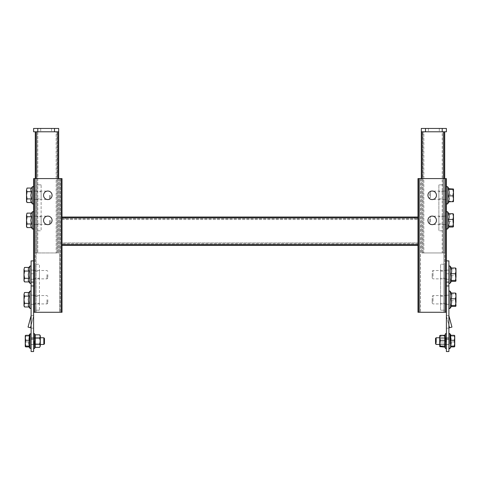 <?xml version="1.0" encoding="UTF-8"?>
<svg xmlns="http://www.w3.org/2000/svg" width="480" height="480" viewBox="0 0 480 480"><rect width="100%" height="100%" fill="white"/><g stroke="black" fill="none" stroke-linecap="round" stroke-linejoin="round"><path stroke-width="0.36" stroke-dasharray="2.4 1.8" d="M33.612 220.362L33.612 212.298L33.612 220.362M35.28 220.362L35.28 224.628L35.28 220.362M33.612 195.294L33.612 187.23L33.612 195.294M35.28 195.294L35.28 199.56L35.28 195.294M43.554 220.362A4.26 4.26 0 0 1 47.814 216.102A4.26 4.26 0 0 1 52.074 220.362A4.26 4.26 0 0 1 47.814 224.628A4.26 4.26 0 0 1 43.554 220.362M43.554 195.294A4.26 4.26 0 0 1 47.814 191.034A4.26 4.26 0 0 1 52.074 195.294A4.26 4.26 0 0 1 47.814 199.56A4.26 4.26 0 0 1 43.554 195.294M33.612 299.742L33.612 304.338L33.612 299.742M35.28 299.742L35.28 304.008L35.28 299.742M33.612 274.674L33.612 278.94L33.612 274.674M35.28 274.674L35.28 278.94L35.28 274.674M34.446 312.276L34.446 178.584L33.612 178.584L33.612 312.276L62.022 312.276L62.022 178.584L61.182 178.584L61.182 312.276M59.514 312.276L36.114 312.276L60.348 312.276L59.514 312.276L59.514 178.584L60.348 178.584L36.114 178.584L59.514 178.584L59.514 312.276M36.114 312.276L35.28 312.276L36.114 312.276L36.114 178.584L35.28 178.584L36.114 178.584L36.114 312.276M34.446 178.584L61.182 178.584M33.612 312.276L33.612 260.892L31.104 260.892L31.104 351.552L33.612 351.552L33.612 339.018L31.104 339.018M417.978 245.43L417.978 217.02L62.022 217.02L65.364 217.02L62.022 217.02L62.022 245.43L417.978 245.43L417.978 217.02L417.978 218.694L417.978 217.02L414.636 217.02L414.636 218.694L417.978 218.694L417.978 242.922L417.978 218.694L414.636 218.694M35.28 312.276L35.28 178.584L35.28 312.276M60.348 178.584L60.348 312.276L60.348 178.584M446.388 220.362L446.388 224.628L446.388 220.362M444.72 220.362L444.72 224.628L444.72 220.362M446.388 195.294L446.388 199.56L446.388 195.294M444.72 195.294L444.72 199.56L444.72 195.294M446.388 299.742L446.388 304.338L446.388 299.742M444.72 299.742L444.72 304.008L444.72 299.742M446.388 274.674L446.388 278.94L446.388 274.674M444.72 274.674L444.72 278.94L444.72 274.674M427.926 220.362A4.26 4.26 0 0 1 432.186 216.102A4.26 4.26 0 0 1 436.446 220.362A4.26 4.26 0 0 1 432.186 224.628A4.26 4.26 0 0 1 427.926 220.362M427.926 195.294A4.26 4.26 0 0 1 432.186 191.034A4.26 4.26 0 0 1 436.446 195.294A4.26 4.26 0 0 1 432.186 199.56A4.26 4.26 0 0 1 427.926 195.294M418.818 312.276L418.818 178.584L417.978 178.584L417.978 312.276L446.388 312.276L446.388 178.584L445.554 178.584L445.554 312.276M419.652 312.276L443.886 312.276L419.652 312.276L419.652 178.584L420.486 178.584L419.652 178.584L419.652 312.276M443.886 312.276L444.72 312.276L443.886 312.276L443.886 178.584L420.486 178.584L444.72 178.584L443.886 178.584L443.886 312.276M418.818 178.584L445.554 178.584M446.388 339.018L446.388 351.552L448.896 351.552L448.896 339.018L446.388 339.018L446.388 285.96L448.896 285.96L448.896 260.892L446.388 260.892L446.388 312.276M444.72 312.276L444.72 178.584L444.72 312.276M417.978 242.922L417.978 243.762L417.978 242.922L62.022 242.922L62.022 243.762L62.022 219.528L62.022 242.922L417.978 242.922M62.022 217.02L62.022 217.854L417.978 217.854M417.978 244.596L62.022 244.596L62.022 217.854M62.022 244.596L62.022 245.43M417.978 243.762L62.022 243.762L417.978 243.762M62.022 218.694L417.978 218.694L62.022 218.694M444.72 252.954L444.72 131.79L443.046 131.79L443.046 252.954L443.046 131.79L444.72 131.79L422.16 131.79L444.72 131.79L444.72 252.954L444.72 178.584L444.72 252.954L443.046 252.954L443.046 131.79L423.828 131.79L443.046 131.79L443.046 252.954L444.72 252.954L422.16 252.954L444.72 252.954M442.212 252.954L423.828 252.954L443.046 252.954L442.212 252.954L442.212 131.79L446.388 131.79L446.388 128.448L442.212 128.448L442.212 252.954M422.994 252.954L422.994 131.79L422.994 252.954L423.828 252.954L422.994 252.954M421.326 178.584L421.326 252.954L421.326 178.584M422.16 178.584L422.16 252.954L421.326 252.954L422.16 252.954L422.16 131.79L421.326 131.79L422.16 131.79M423.828 131.79L422.994 131.79L423.828 131.79L423.828 252.954L423.828 131.79M433.854 131.79L439.29 131.79L433.854 131.79M433.854 128.448L439.29 128.448L433.854 128.448M425.502 131.79L425.502 128.448L421.326 128.448L421.326 131.79L442.212 131.79M425.502 128.448L442.212 128.448M35.28 131.79L57.84 131.79L35.28 131.79L36.954 131.79L35.28 131.79L35.28 252.954L57.84 252.954L35.28 252.954L35.28 131.79L35.28 252.954L36.954 252.954L35.28 252.954L35.28 178.584M36.954 252.954L36.954 131.79L36.954 252.954L36.954 131.79L56.172 131.79L36.954 131.79L36.954 252.954L56.172 252.954L36.954 252.954M57.006 252.954L57.006 131.79L57.006 252.954L56.172 252.954L57.006 252.954M58.674 178.584L58.674 252.954L58.674 131.79L57.84 131.79L58.674 131.79L58.674 128.448L54.498 128.448L54.498 131.79L58.674 131.79M57.84 131.79L57.84 252.954L58.674 252.954L57.84 252.954L57.84 178.584M56.172 131.79L57.006 131.79L56.172 131.79L56.172 252.954L56.172 131.79M46.146 131.79L40.71 131.79L46.146 131.79M46.146 128.448L40.71 128.448L46.146 128.448M37.788 131.79L37.788 252.954L37.788 128.448L33.612 128.448L33.612 131.79L54.498 131.79M37.788 128.448L54.498 128.448M448.896 299.742L448.896 304.338L448.896 299.742M448.896 277.8L448.896 270.084L448.896 277.8M446.388 277.8L446.388 270.084L446.388 277.8M446.388 344.532L448.896 344.532L448.896 337.68L448.896 344.532L448.896 337.68L448.896 344.532L446.388 344.532L446.388 337.68L446.388 344.532L446.388 337.68L446.388 344.532L448.896 344.532L446.388 344.532M448.896 315.618L446.388 315.618L448.896 315.618L446.388 315.618L448.896 315.618L448.896 328.152L448.896 315.618L448.896 328.152L448.896 315.618L446.388 315.618L446.388 328.152L446.388 315.618L446.388 328.152L446.388 315.618L448.896 315.618A0.618 0.618 0 0 0 448.92 315.78A0.618 0.618 0 0 1 448.896 315.618A0.618 0.618 0 0 0 448.92 315.78L451.95 327.084L448.92 315.78L451.95 327.084L449.526 327.738L451.95 327.084L449.526 327.738L446.496 316.428A3.12 3.12 0 0 1 446.388 315.618A3.12 3.12 0 0 0 446.496 316.428L449.526 327.738L446.496 316.428A3.12 3.12 0 0 1 446.388 315.618A3.12 3.12 0 0 0 446.496 316.428L448.896 325.386M448.896 339.018L448.896 285.96M446.388 281.82L446.388 279.27L446.388 281.82L448.896 281.82L448.896 279.27L448.896 281.82L446.388 281.82M446.388 260.892L446.388 285.96M446.388 337.68L448.896 337.68L446.388 337.68M446.388 328.152L448.896 328.152L446.388 328.152M31.104 299.742L31.104 307.806L31.104 299.742M31.104 277.8L31.104 270.084L31.104 277.8M33.612 277.8L33.612 270.084L33.612 277.8M33.612 344.532L31.104 344.532L31.104 337.68L31.104 344.532L31.104 337.68L31.104 344.532L33.612 344.532L33.612 337.68L33.612 344.532L33.612 337.68L33.612 344.532L31.104 344.532L33.612 344.532M31.104 315.618L33.612 315.618L31.104 315.618L33.612 315.618L31.104 315.618L31.104 328.152L31.104 315.618L31.104 328.152L31.104 315.618L33.612 315.618L33.612 328.152L33.612 315.618L33.612 328.152L33.612 315.618L31.104 315.618A0.618 0.618 0 0 1 31.08 315.78A0.618 0.618 0 0 0 31.104 315.618A0.618 0.618 0 0 1 31.08 315.78L28.05 327.084L31.08 315.78L28.05 327.084L30.474 327.738L33.504 316.428A3.12 3.12 0 0 0 33.612 315.618A3.12 3.12 0 0 1 33.504 316.428L30.474 327.738L28.05 327.084L30.474 327.738L33.504 316.428A3.12 3.12 0 0 0 33.612 315.618A3.12 3.12 0 0 1 33.504 316.428L31.104 325.386M31.104 285.96L33.612 285.96L33.612 339.018M33.612 281.82L33.612 279.27L33.612 281.82L31.104 281.82L31.104 279.27L31.104 281.82L33.612 281.82M33.612 285.96L33.612 260.892M33.612 337.68L31.104 337.68L33.612 337.68M33.612 328.152L31.104 328.152L33.612 328.152M438.87 216.81L438.87 223.914L438.87 216.81L443.046 216.81L443.046 223.914L443.046 216.81M438.87 223.914L443.046 223.914M438.87 191.742L438.87 198.846L438.87 191.742L443.046 191.742L443.046 198.846L443.046 191.742M438.87 198.846L443.046 198.846M443.046 184.854L438.87 184.854L438.87 230.808L438.87 184.854L443.046 184.854L443.046 230.808L438.87 230.808L443.046 230.808L443.046 184.854M440.544 278.226L440.544 271.128L440.544 278.226L444.72 278.226L444.72 271.128L444.72 278.226M440.544 271.128L444.72 271.128M440.544 303.294L440.544 296.196L440.544 303.294L444.72 303.294L444.72 296.196L444.72 303.294M440.544 296.196L444.72 296.196M444.72 310.188L440.544 310.188L440.544 264.234L440.544 310.188L444.72 310.188L444.72 264.234L440.544 264.234L444.72 264.234L444.72 310.188M35.28 278.226L35.28 271.128L35.28 278.226L39.456 278.226L39.456 271.128L39.456 278.226M35.28 271.128L39.456 271.128M35.28 303.294L35.28 296.196L35.28 303.294L39.456 303.294L39.456 296.196L39.456 303.294M35.28 296.196L39.456 296.196M39.456 310.188L35.28 310.188L35.28 264.234L35.28 310.188L39.456 310.188L39.456 264.234L35.28 264.234L39.456 264.234L39.456 310.188M36.954 216.81L36.954 223.914L36.954 216.81L41.13 216.81L41.13 223.914L41.13 216.81M36.954 223.914L41.13 223.914M36.954 191.742L36.954 198.846L36.954 191.742L41.13 191.742L41.13 198.846L41.13 191.742M36.954 198.846L41.13 198.846M41.13 184.854L36.954 184.854L36.954 230.808L36.954 184.854L41.13 184.854L41.13 230.808L36.954 230.808L41.13 230.808L41.13 184.854M47.814 299.742L47.814 303.09L47.814 299.742M46.98 299.742L46.98 303.924L46.98 299.742M28.482 301.584L28.296 299.742L28.962 296.124L24.558 296.124L24 294.318L24.558 292.506M28.308 304.992L28.962 303.36L24.558 303.36L24 299.742L24.558 296.124M28.308 294.138L28.962 292.506M24.558 306.984L24 305.172L24.558 303.36M24 306.012L24 293.478M446.388 217.272L446.388 212.298M429.678 219.084L429.678 223.704L429.678 219.084M430.512 221.964L430.512 216.186L430.512 221.964M446.388 223.452L446.388 228.426M448.53 213.678L449.16 214.044L448.53 214.62L449.196 217.962L448.53 221.304C449.4 223.212 449.4 225.126 448.53 227.046L449.16 226.686M448.53 221.304L452.934 221.304L453.492 226.578M448.53 214.62L452.934 214.62L453.492 217.962L453.492 224.178L452.934 227.046M446.388 218.766L446.388 224.544L446.388 218.766M448.53 227.046L448.908 227.046M453.462 214.044L453.492 217.962L452.934 221.304M453.492 214.098L452.934 214.62M31.104 274.674L31.104 282.738L31.104 274.674M47.814 274.674L47.814 278.022L47.814 274.674M46.98 274.674L46.98 278.856L46.98 274.674M28.482 276.516L28.296 274.674L28.962 271.056L24.558 271.056L24 269.25L24.558 267.438M28.308 279.924L28.962 278.298L24.558 278.298L24 274.674L24.558 271.056M28.308 269.07L28.962 267.438M24.558 281.916L24 280.104L24.558 278.298M24 280.944L24 268.41M50.322 220.362L50.322 223.704L50.322 220.362M49.488 220.362L49.488 224.544L49.488 220.362M30.984 222.198L30.804 220.362L31.47 216.744L27.066 216.744L26.508 214.938L27.066 213.126M30.81 225.612L31.47 223.98L27.066 223.98L26.508 220.362L27.066 216.744M30.81 214.758L31.47 213.126M27.066 227.598L26.508 225.792L27.066 223.98M26.508 226.632L26.508 214.098M50.322 195.294L50.322 198.636L50.322 195.294M49.488 195.294L49.488 199.476L49.488 195.294M30.984 197.13L30.804 195.294L31.47 191.676L27.066 191.676L26.508 189.87L27.066 188.058M30.81 200.544L31.47 198.912L27.066 198.912L26.508 195.294L27.066 191.676M30.81 189.69L31.47 188.058M27.066 202.53L26.508 200.724L27.066 198.912M26.508 201.564L26.508 189.03M446.388 190.698L446.388 187.23M429.678 193.392L429.678 198.636L429.678 193.392M430.512 197.676L430.512 191.118L430.512 197.676M446.388 199.896L446.388 203.358M448.53 189.348C449.4 189.15 449.4 188.952 448.53 188.748L449.196 191.724L448.53 194.694C449.4 196.866 449.4 199.05 448.53 201.24C449.4 201.438 449.4 201.642 448.53 201.84C449.4 201.642 449.4 201.438 448.53 201.24L452.934 201.24L453.48 201.582M448.53 194.694L452.934 194.694L453.492 201.54M452.934 188.748L453.492 191.724L453.492 197.97L452.934 201.24M446.388 192.912L446.388 199.476L446.388 192.912M453.492 189.048L452.934 194.694M448.53 188.748L449.004 188.748M448.896 296.658L448.896 291.684M432.186 298.464L432.186 303.09L432.186 298.464M433.02 301.344L433.02 295.566L433.02 301.344M448.896 302.832L448.896 307.806M451.038 293.058L451.662 293.424L451.038 294L451.704 297.342L451.038 300.684C451.908 302.592 451.908 304.506 451.038 306.432L451.662 306.066M451.038 300.684L455.442 300.684L456 305.958M451.038 294L455.442 294L456 297.342L456 303.558L455.442 306.432M448.896 298.146L448.896 303.924L448.896 298.146M451.038 306.432L451.416 306.432M455.97 293.424L456 297.342L455.442 300.684M456 293.478L455.442 294M448.896 271.59L448.896 266.616M432.186 273.396L432.186 278.022L432.186 273.396M433.02 276.276L433.02 270.498L433.02 276.276M448.896 277.764L448.896 282.738M451.038 267.99L451.662 268.356L451.038 268.932L451.704 272.274L451.038 275.616C451.908 277.524 451.908 279.438 451.038 281.364L451.662 280.998M451.038 275.616L455.442 275.616L456 280.89M451.038 268.932L455.442 268.932L456 272.274L456 278.49L455.442 281.364M448.896 273.078L448.896 278.856L448.896 273.078M451.038 281.364L451.416 281.364M455.97 268.356L456 272.274L455.442 275.616M456 268.41L455.442 268.932M454.26 335.316L450.666 335.316L450.666 340.29L451.212 343.188L450.666 346.086L451.182 346.584L450.666 346.902L450.666 341.922L454.26 341.922L454.746 346.536L454.746 344.412L454.26 346.902L450.666 346.902L450.666 341.922L451.212 339.024L450.666 341.922L454.26 341.922L454.746 344.412L454.26 346.902L454.746 346.494L454.26 346.086L450.666 346.086L451.182 346.584L450.666 346.902L450.666 341.922L454.26 341.922L454.746 346.536L454.26 346.086L450.666 346.086L451.182 346.584L450.666 346.902L450.666 341.922L451.212 339.024L450.666 341.922L454.26 341.922L454.746 346.536L454.746 344.412L454.26 346.902L454.746 346.494L454.746 344.412L454.26 346.902L454.746 346.494L454.26 346.902L450.666 346.902L451.182 346.584L449.97 348.444L449.97 333.768L449.97 348.444L449.97 333.768L449.97 348.444L449.97 338.298L449.97 348.444L451.182 346.584L450.666 346.086L451.212 343.188L450.666 340.29L454.26 340.29L454.746 337.8L454.26 335.316L454.746 335.724L454.746 344.412L454.746 339.024L454.26 341.922L454.746 339.024L454.746 344.412L454.746 339.024L454.26 341.922L454.746 339.024L454.26 336.132L450.666 336.132L451.212 339.024L450.666 336.132L451.182 335.628L450.666 335.316L450.666 340.29L454.26 340.29L454.746 343.188L454.746 335.676L454.26 336.132L454.746 339.024L454.746 335.724L454.26 336.132L450.666 336.132L451.182 335.628L450.666 335.316L454.26 335.316L454.746 335.724L454.746 339.024L454.26 336.132L450.666 336.132L451.212 339.024L450.666 336.132L451.182 335.628L449.97 333.768L449.97 338.298L449.97 333.768L451.182 335.628L450.978 335.316L451.182 335.628L450.666 336.132L454.26 336.132L454.746 339.024L454.746 335.724L454.26 336.132L454.746 335.676L454.26 335.316L454.746 335.676L454.746 337.8L454.26 335.316M454.746 343.188L454.26 346.086L454.746 343.188L454.746 337.8L454.26 340.29L454.746 343.188M448.896 338.418L448.896 348.126L448.896 338.418M448.896 339.828L448.896 344.448L448.896 339.828M436.17 342.384L436.17 337.764L436.17 342.384M435.528 340.074L435.528 343.806L435.528 338.406L435.528 343.806L435.528 338.406L435.528 343.806L436.17 344.448L436.17 339.828L436.17 344.448L435.528 343.806L435.528 340.074M436.17 337.764L436.17 339.828L436.17 337.764L448.896 337.764L436.17 337.764L435.528 338.406L436.17 337.764M25.74 335.316L29.334 335.316L28.818 335.628L29.334 336.132L28.788 339.024L29.334 341.922L29.334 346.902L28.818 346.584L29.334 346.086L25.74 346.086L25.254 346.536L25.254 335.724L25.74 335.316L25.254 337.8L25.254 346.494L25.74 346.902L29.334 346.902L28.818 346.584L29.334 346.086L28.818 343.848L29.334 346.086L25.74 346.086L25.254 346.494L25.74 346.902L25.254 344.412L25.74 341.922L29.334 341.922L29.334 346.902L28.818 346.584L30.03 348.444L30.03 333.768L30.03 348.444L30.03 338.298L30.03 348.444L30.03 343.92L30.03 348.444L28.818 346.584L29.334 346.902L25.74 346.902L25.254 344.412L25.74 341.922L29.334 341.922L29.334 346.902L29.022 346.902L29.334 346.902L29.334 341.922L28.788 339.024L29.334 341.922L25.74 341.922L29.334 341.922L28.788 339.024L29.334 336.132L28.788 339.024L29.334 336.132L25.74 336.132L25.254 335.724L25.74 340.29L29.334 340.29L28.788 343.188L29.334 340.29L29.334 335.316L28.818 335.628L29.334 336.132L25.74 336.132L25.254 339.024L25.74 341.922L25.254 335.724L25.74 335.316L29.334 335.316L28.818 335.628L29.334 336.132L25.74 336.132L25.254 335.676L25.74 340.29L25.254 343.188L25.74 346.086L25.254 343.188L25.254 346.494L25.74 346.902L25.254 344.412L25.254 335.724L25.74 335.316L25.254 337.8L25.254 343.188L25.74 340.29L29.334 340.29L29.334 335.316L28.818 335.628L29.334 336.132L25.74 336.132L25.254 339.024L25.74 341.922L25.254 344.412L25.254 335.676L25.74 335.316M31.104 343.794L31.104 334.086L31.104 343.794M31.104 342.384L31.104 337.764L31.104 342.384M43.83 339.828L43.83 344.448L43.83 339.828M44.472 342.144L44.472 338.406L44.472 342.144M25.254 346.494L25.74 346.902L25.254 344.412L25.74 341.922L25.254 339.024L25.74 336.132L25.254 335.724L25.74 336.132L25.254 339.024L25.254 346.494M44.472 343.806L44.472 338.406L43.83 337.764L44.472 338.406L44.472 343.806M33.63 341.106L33.63 344.448L33.63 341.106M33.612 341.106L33.612 348.066L33.612 341.106M33.984 341.106L33.984 343.95L33.984 341.106M34.806 347.706L34.806 344.406L35.226 344.244L34.806 334.506L35.136 341.106L34.806 344.406L35.136 341.106L34.806 337.806L35.226 337.968L35.226 347.376L35.226 334.836L35.226 337.968L39.624 337.968L40.296 341.106L40.296 337.764L40.296 341.106L39.624 344.244L40.296 345.81L39.624 347.376L40.296 345.81L39.624 344.244L40.296 346.536L40.296 341.106L39.624 344.244L35.226 344.244L39.624 344.244L35.226 344.244L35.226 347.376L39.624 347.376L40.296 345.81L40.296 341.106L40.296 346.536L39.624 347.376M39.942 341.106L39.942 343.95L39.942 341.106M35.046 345.204L35.136 346.038L35.046 345.204M34.806 334.506L34.806 337.806L35.226 337.968L35.226 334.836L39.624 334.836L40.296 336.402L39.624 334.836L40.296 336.402L39.624 337.968L40.296 336.402L40.296 341.106L40.296 335.676L39.624 337.968L40.296 341.106L40.296 337.764L40.296 341.106L39.624 344.244M39.624 337.968L35.226 337.968L39.624 337.968L40.296 341.106L40.296 344.448L40.296 335.676L39.624 334.836M35.226 344.244L34.806 344.406L35.226 344.244M34.806 337.806L35.136 341.106L34.806 344.406M446.37 342.384L446.37 337.764L446.37 342.384M446.388 339.828L446.388 344.448L446.388 339.828M446.016 342.192L446.016 338.268L446.016 342.192M439.704 342.384L439.704 337.764L439.704 342.384M440.058 340.02L440.058 343.95L440.058 340.02M445.194 335.868L440.376 336.132L444.774 336.132L445.194 335.868L445.194 335.01L444.774 335.316L444.774 346.902L445.194 347.202L445.194 346.344L445.194 347.202L445.194 346.344L444.774 346.086L444.774 335.316L444.774 341.922L445.194 341.964L444.864 338.922L445.194 335.01L444.864 343.29L445.194 347.202L444.864 338.922L445.194 335.01L445.194 335.868L445.194 335.01L440.376 335.316L439.704 337.8L440.376 340.29L439.704 343.188L440.376 346.086L439.704 346.536L440.376 346.902L439.704 344.412L440.376 341.922L444.774 341.922L444.774 346.902L440.376 346.902L439.704 344.412L439.704 346.536L439.704 344.412L440.376 341.922L439.704 339.024L439.704 344.412L439.704 339.024L440.376 341.922L445.194 341.964L445.194 347.202L444.774 346.086L440.376 346.086M446.388 338.442L446.388 348.066L446.388 338.442M439.704 346.494L439.704 335.676L440.376 336.132L439.704 339.024L439.704 335.724L440.376 335.316M445.194 340.248L440.376 340.29M440.376 336.132L439.704 339.024L439.704 335.724L440.376 336.132M445.194 347.202L444.774 346.902L445.194 347.202M420.486 178.584L420.486 312.276L420.486 178.584M62.022 219.528L417.978 219.528L62.022 219.528M443.886 131.79L443.886 178.584M36.114 178.584L36.114 131.79M446.388 273.774L448.896 273.774L446.388 273.774M33.612 273.774L31.104 273.774L33.612 273.774M29.808 308.208L29.808 291.282M447.684 211.896L447.684 228.828M29.808 283.14L29.808 266.214M32.316 228.828L32.316 211.896M32.316 203.76L32.316 186.828M447.684 186.828L447.684 203.76M450.192 291.282L450.192 308.208M450.192 266.214L450.192 283.14M34.614 348.246L34.614 333.966M444.906 335.292L445.386 333.966L445.386 348.246M35.28 216.102L33.612 216.102M35.28 191.034L33.612 191.034M35.28 295.482L33.612 295.482M35.28 270.414L33.612 270.414M35.28 278.94L33.612 278.94M35.28 304.008L33.612 304.008M35.28 199.56L33.612 199.56M35.28 224.628L33.612 224.628M444.72 216.102L446.388 216.102M444.72 191.034L446.388 191.034M444.72 295.482L446.388 295.482M444.72 270.414L446.388 270.414M444.72 278.94L446.388 278.94M444.72 304.008L446.388 304.008M444.72 199.56L446.388 199.56M444.72 224.628L446.388 224.628M65.364 218.694L65.364 217.02M428.424 128.448L428.424 131.79L428.424 128.448M439.29 128.448L439.29 131.79L439.29 128.448M51.576 128.448L51.576 131.79L51.576 128.448M40.71 128.448L40.71 131.79L40.71 128.448M446.388 295.146L448.896 295.146M446.388 282.396L448.896 282.396L446.388 282.396M446.388 279.27L448.896 279.27M446.388 270.084L448.896 270.084M446.388 304.338L448.896 304.338M33.612 295.146L31.104 295.146M33.612 282.396L31.104 282.396L33.612 282.396M33.612 279.27L31.104 279.27M33.612 270.084L31.104 270.084M33.612 304.338L31.104 304.338M47.814 303.09L46.98 303.924L31.104 303.924M47.814 296.4L46.98 295.566L31.104 295.566M429.678 223.704L430.512 224.544L446.388 224.544M429.678 217.02L430.512 216.186L446.388 216.186M449.16 214.044L448.908 213.678M47.814 278.022L46.98 278.856L31.104 278.856M47.814 271.332L46.98 270.498L31.104 270.498M50.322 223.704L49.488 224.544L33.612 224.544M50.322 217.02L49.488 216.186L33.612 216.186M50.322 198.636L49.488 199.476L33.612 199.476M50.322 191.952L49.488 191.118L33.612 191.118M429.678 198.636L430.512 199.476L446.388 199.476M429.678 191.952L430.512 191.118L446.388 191.118M432.186 303.09L433.02 303.924L448.896 303.924M432.186 296.4L433.02 295.566L448.896 295.566M451.662 293.424L451.416 293.058M432.186 278.022L433.02 278.856L448.896 278.856M432.186 271.332L433.02 270.498L448.896 270.498M451.662 268.356L451.416 267.99M439.704 344.448L448.896 344.448L439.704 344.448L448.896 344.448L439.704 344.448L440.058 343.95L439.704 344.448M439.704 337.764L448.896 337.764L439.704 337.764L440.058 338.268L439.704 337.764M28.818 335.628L30.03 333.768L28.818 335.628M40.296 337.764L31.104 337.764L40.296 337.764L31.104 337.764L40.296 337.764L39.942 338.268L40.296 337.764M43.83 344.448L31.104 344.448L43.83 344.448M40.296 344.448L31.104 344.448L40.296 344.448L39.942 343.95L40.296 344.448M33.612 337.764L33.984 338.268L39.942 338.268L33.984 338.268L33.612 337.764M33.984 343.95L39.942 343.95L33.984 343.95L33.63 344.448L33.984 343.95M446.388 337.764L446.016 338.268L440.058 338.268L446.016 338.268L446.388 337.764M446.016 343.95L440.058 343.95L446.016 343.95L446.37 344.448L446.016 343.95"/><path stroke-width="0.72" d="M52.074 220.362A4.26 4.26 0 0 0 47.814 216.102A4.26 4.26 0 0 0 43.554 220.362A4.26 4.26 0 0 0 47.814 224.628A4.26 4.26 0 0 0 52.074 220.362M52.074 195.294A4.26 4.26 0 0 0 47.814 191.034A4.26 4.26 0 0 0 43.554 195.294A4.26 4.26 0 0 0 47.814 199.56A4.26 4.26 0 0 0 52.074 195.294M446.388 312.276L417.978 312.276L417.978 245.43L62.022 245.43L62.022 312.276L33.612 312.276M61.182 312.276L61.182 178.584L34.446 178.584L34.446 312.276M61.182 178.584L62.022 178.584L62.022 217.02L417.978 217.02L417.978 178.584L418.818 178.584L418.818 312.276M33.612 339.018L33.612 351.552L31.104 351.552L31.104 339.018L33.612 339.018L33.612 285.96L31.104 285.96L31.104 260.892L33.612 260.892L33.612 178.584L34.446 178.584M436.446 220.362A4.26 4.26 0 0 0 432.186 216.102A4.26 4.26 0 0 0 427.926 220.362A4.26 4.26 0 0 0 432.186 224.628A4.26 4.26 0 0 0 436.446 220.362M436.446 195.294A4.26 4.26 0 0 0 432.186 191.034A4.26 4.26 0 0 0 427.926 195.294A4.26 4.26 0 0 0 432.186 199.56A4.26 4.26 0 0 0 436.446 195.294M445.554 312.276L445.554 178.584L418.818 178.584M445.554 178.584L446.388 178.584L446.388 260.892L448.896 260.892L448.896 351.552L446.388 351.552L446.388 339.018L448.896 339.018M414.636 217.02L417.978 217.02L417.978 245.43M62.022 245.43L62.022 244.596L417.978 244.596M417.978 217.854L62.022 217.854L62.022 244.596M62.022 217.854L62.022 217.02M444.72 178.584L444.72 131.79L444.72 178.584M421.326 131.79L421.326 178.584L421.326 128.448L425.502 128.448L425.502 131.79L421.326 131.79M442.212 131.79L442.212 128.448L446.388 128.448L446.388 131.79L425.502 131.79M442.212 128.448L425.502 128.448M35.28 178.584L35.28 131.79M58.674 131.79L54.498 131.79L54.498 128.448L58.674 128.448L58.674 178.584M33.612 131.79L33.612 128.448L37.788 128.448L37.788 131.79L33.612 131.79M54.498 131.79L37.788 131.79M54.498 128.448L37.788 128.448M448.896 285.96L446.388 285.96L446.388 339.018M446.388 285.96L446.388 260.892M448.896 315.618A0.618 0.618 0 0 0 448.92 315.78L451.95 327.084L449.526 327.738L448.896 325.386M31.104 339.018L31.104 285.96M33.612 260.892L33.612 285.96M31.104 325.386L30.474 327.738L28.05 327.084L31.08 315.78A0.618 0.618 0 0 0 31.104 315.618M24.384 292.836L24.558 292.506L28.962 292.506C28.092 293.706 28.092 294.912 28.962 296.124L28.296 299.742L28.962 303.36L28.482 301.584M28.962 296.124L24.558 296.124L24 299.742L24.558 303.36L28.962 303.36C28.092 304.566 28.092 305.772 28.962 306.984L28.308 305.352M24.558 296.124L24 294.318L24.558 292.506L24 294.318L24 306.012L24.558 306.984L24 305.172L24.558 303.36M28.296 299.742L28.302 299.442M28.944 296.1L28.308 294.498M31.104 291.684L30.39 290.97L29.808 291.282L29.808 308.208L28.962 306.984L24.558 306.984M446.388 228.426L447.102 229.14L447.684 228.828L449.16 226.686L448.53 226.104L449.196 222.762L448.53 219.42C449.4 217.518 449.4 215.604 448.53 213.678L452.934 213.678L453.492 214.152M448.908 227.046L452.934 227.046L453.492 226.578L452.934 226.104L448.53 226.104M453.492 226.632L452.934 219.42L453.492 216.552L452.934 213.678M448.53 219.42L452.934 219.42M452.934 226.104L453.492 222.762L453.462 214.044M24.384 267.768L24.558 267.438L28.962 267.438C28.092 268.638 28.092 269.844 28.962 271.056L28.296 274.674L28.962 278.298L28.482 276.516M28.962 271.056L24.558 271.056L24 274.674L24.558 278.298L28.962 278.298C28.092 279.498 28.092 280.704 28.962 281.916L28.308 280.284M24.558 271.056L24 269.25L24.558 267.438L24 269.25L24 280.944L24.558 281.916L24 280.104L24.558 278.298M28.296 274.674L28.302 274.374M28.944 271.032L28.308 269.43M31.104 266.616L30.39 265.902L29.808 266.214L29.808 283.14L28.962 281.916L24.558 281.916M26.892 213.456L27.066 213.126L31.47 213.126C30.6 214.326 30.6 215.532 31.47 216.744L30.804 220.362L31.47 223.98L30.984 222.198M31.47 216.744L27.066 216.744L26.508 220.362L27.066 223.98L31.47 223.98C30.6 225.18 30.6 226.386 31.47 227.598L30.81 225.972M27.066 216.744L26.508 214.938L27.066 213.126L26.508 214.938L26.508 226.632L27.066 227.598L26.508 225.792L27.066 223.98M30.804 220.362L30.81 220.062M31.452 216.714L30.81 215.118M33.612 212.298L32.898 211.59L32.316 211.896L32.316 228.828L31.47 227.598L27.066 227.598M26.892 188.388L27.066 188.058L31.47 188.058C30.6 189.258 30.6 190.464 31.47 191.676L30.804 195.294L31.47 198.912L30.984 197.13M31.47 191.676L27.066 191.676L26.508 195.294L27.066 198.912L31.47 198.912C30.6 200.112 30.6 201.318 31.47 202.53L30.81 200.904M27.066 191.676L26.508 189.87L27.066 188.058L26.508 189.87L26.508 201.564L27.066 202.53L26.508 200.724L27.066 198.912M30.804 195.294L30.81 194.994M31.452 191.646L30.81 190.05M33.612 187.23L32.898 186.522L32.316 186.828L32.316 203.76L31.47 202.53L27.066 202.53M452.934 201.84L453.492 198.87L453.48 201.582L448.53 201.84L449.196 198.87L448.53 195.894C449.4 193.722 449.4 191.544 448.53 189.348C449.4 189.15 449.4 188.952 448.53 188.748M449.004 188.748L453.492 189.03M452.934 189.348L453.492 189.048L453.492 192.624L452.934 189.348L448.53 189.348M452.934 195.894L453.492 192.624L453.492 198.87L452.934 195.894L448.53 195.894M448.896 307.806L449.61 308.52L450.192 308.208L451.662 306.066L451.038 305.49L451.704 302.148L451.038 298.8C451.908 296.898 451.908 294.984 451.038 293.058L455.442 293.058L456 293.532M451.416 306.432L455.442 306.432L456 305.958L455.442 305.49L451.038 305.49M456 306.012L455.442 298.8L456 295.932L455.442 293.058M451.038 298.8L455.442 298.8M455.442 305.49L456 302.148L455.97 293.424M448.896 282.738L449.61 283.452L450.192 283.14L451.662 280.998L451.038 280.422L451.704 277.08L451.038 273.738C451.908 271.83 451.908 269.916 451.038 267.99L455.442 267.99L456 268.464M451.416 281.364L455.442 281.364L456 280.89L455.442 280.422L451.038 280.422M456 280.944L455.442 273.738L456 270.864L455.442 267.99M451.038 273.738L455.442 273.738M455.442 280.422L456 277.08L455.97 268.356M454.26 335.316L454.746 335.724L454.26 335.316L450.666 335.316L450.666 340.29L451.212 343.188L450.666 346.086L454.26 346.086L450.666 346.086L451.212 343.188L450.666 340.29L454.26 340.29L454.746 337.8L454.26 335.316L454.746 335.724L454.26 335.316L450.666 335.316L450.666 340.29L454.26 340.29L454.746 343.188L454.746 335.676L454.746 337.8L454.26 335.316M454.746 344.412L454.746 343.188L454.26 346.086L454.746 346.494L454.746 337.8L454.26 340.29L454.746 343.188L454.26 346.086L454.746 346.494L454.746 344.412M454.746 346.536L454.26 346.902L450.978 346.902L454.26 346.902L454.746 346.536M436.17 342.384L436.17 337.764L439.704 337.764L436.17 337.764L436.17 342.384M435.528 343.806L435.528 338.406L436.17 337.764L435.528 338.406L435.528 343.806L436.17 344.448L439.704 344.448L436.17 344.448L439.704 344.448L436.17 344.448L435.528 343.806M25.254 335.724L25.74 335.316L29.334 335.316L29.334 340.29L28.788 343.188L29.334 346.086L28.818 346.584L29.334 346.086L25.74 346.086L25.254 346.494L25.74 346.902L29.022 346.902L25.74 346.902L25.254 346.494L25.74 346.902L25.254 346.494L25.254 343.188L25.74 346.086L25.254 346.494L25.254 343.188L25.74 346.086L29.334 346.086L28.788 343.188L29.334 340.29L29.334 335.316L25.74 335.316L25.254 337.8L25.254 343.188L25.74 340.29L29.334 340.29L25.74 340.29L25.254 343.188L25.254 337.8L25.74 340.29L25.254 337.8L25.254 335.676L25.254 337.8L25.74 335.316L25.254 335.724M43.83 337.764L43.83 344.448L40.296 344.448L43.83 344.448L43.83 337.764L40.296 337.764L43.83 337.764L40.296 337.764L43.83 337.764L44.472 338.406L44.472 343.806L43.83 344.448L44.472 343.806L43.83 344.448L44.472 343.806L44.472 338.406L43.83 337.764M34.824 344.448L35.046 345.204L34.824 344.448M35.136 346.038L35.052 346.866L35.136 346.038M39.624 337.968L40.296 336.402L39.624 334.836L35.226 334.836L34.614 333.966L34.614 348.246L35.226 347.376L34.806 347.706L35.136 341.106L34.806 334.506L35.226 334.836L35.226 337.968L39.624 337.968L40.296 341.106L40.284 345.984L39.624 344.244L35.226 344.244L35.226 347.376L39.624 347.376L40.296 345.81L39.624 347.376M34.806 337.806L35.226 337.968L35.226 344.244L34.806 344.406M39.624 334.836L40.296 335.676L40.296 341.106L39.624 344.244M444.918 335.286L445.194 347.202L439.746 346.584L439.704 343.188L440.376 346.086L439.704 346.494M444.774 346.902L444.774 346.086L445.194 346.344L445.194 347.202M445.194 340.248L444.774 340.29L444.774 346.086L440.376 346.086M440.376 340.29L444.774 340.29L444.774 335.316L440.376 335.316L439.704 337.8L440.376 340.29L439.704 343.188L439.746 335.628M439.704 335.724L440.376 335.316M444.774 335.316L445.194 335.01L444.774 335.316M443.886 178.584L443.886 131.79M422.16 131.79L422.16 178.584M36.114 131.79L36.114 178.584M57.84 178.584L57.84 131.79M447.684 228.828L447.684 211.896L447.102 211.59L446.388 212.298M449.004 201.84L447.684 203.76L447.684 186.828L447.102 186.522L446.388 187.23M450.192 308.208L450.192 291.282L449.61 290.97L448.896 291.684M450.192 283.14L450.192 266.214L449.61 265.902L448.896 266.616M449.97 343.92L449.97 333.768C449.358 333.432 449.004 333.54 448.896 334.086C449.004 333.54 449.358 333.432 449.97 333.768L448.896 334.086L449.97 333.768L449.97 343.92M30.03 333.768L30.03 348.444L31.104 348.126L30.03 348.444L31.104 348.126L30.03 348.444L30.03 333.768L30.03 343.92L30.03 333.768L31.104 334.086L30.03 333.768L31.104 334.086L30.03 333.768L29.022 335.316L30.03 333.768M444.906 346.92L445.386 348.246L445.386 333.966C445.53 333.432 445.86 333.492 446.388 334.146C445.86 333.492 445.53 333.432 445.386 333.966L444.906 335.292M29.808 308.208L30.39 308.52L31.104 307.806M28.962 292.506L29.808 291.282M448.908 213.678L447.684 211.896M29.808 283.14L30.39 283.452L31.104 282.738M28.962 267.438L29.808 266.214M32.316 228.828L32.898 229.14L33.612 228.426M31.47 213.126L32.316 211.896M32.316 203.76L32.898 204.072L33.612 203.358M31.47 188.058L32.316 186.828M447.684 203.76L447.102 204.072L446.388 203.358M449.178 189.006L447.684 186.828M451.416 293.058L450.192 291.282M451.416 267.99L450.192 266.214M449.97 348.444L449.724 348.66L449.97 348.444C449.358 348.78 449.004 348.672 448.896 348.126C449.004 348.672 449.358 348.78 449.97 348.444L448.896 348.126L449.97 348.444L451.182 346.584L449.97 348.444M450.978 335.316L449.97 333.768L450.978 335.316M28.818 346.584L30.03 348.444L28.818 346.584M34.614 348.246C34.506 348.78 34.17 348.72 33.612 348.066C34.17 348.72 34.506 348.78 34.614 348.246L34.806 347.706M34.614 333.966C34.506 333.432 34.17 333.492 33.612 334.146C34.17 333.492 34.506 333.432 34.614 333.966L34.806 334.506M445.386 348.246C445.53 348.78 445.86 348.72 446.388 348.066C445.86 348.72 445.53 348.78 445.386 348.246L444.882 346.854"/></g></svg>
